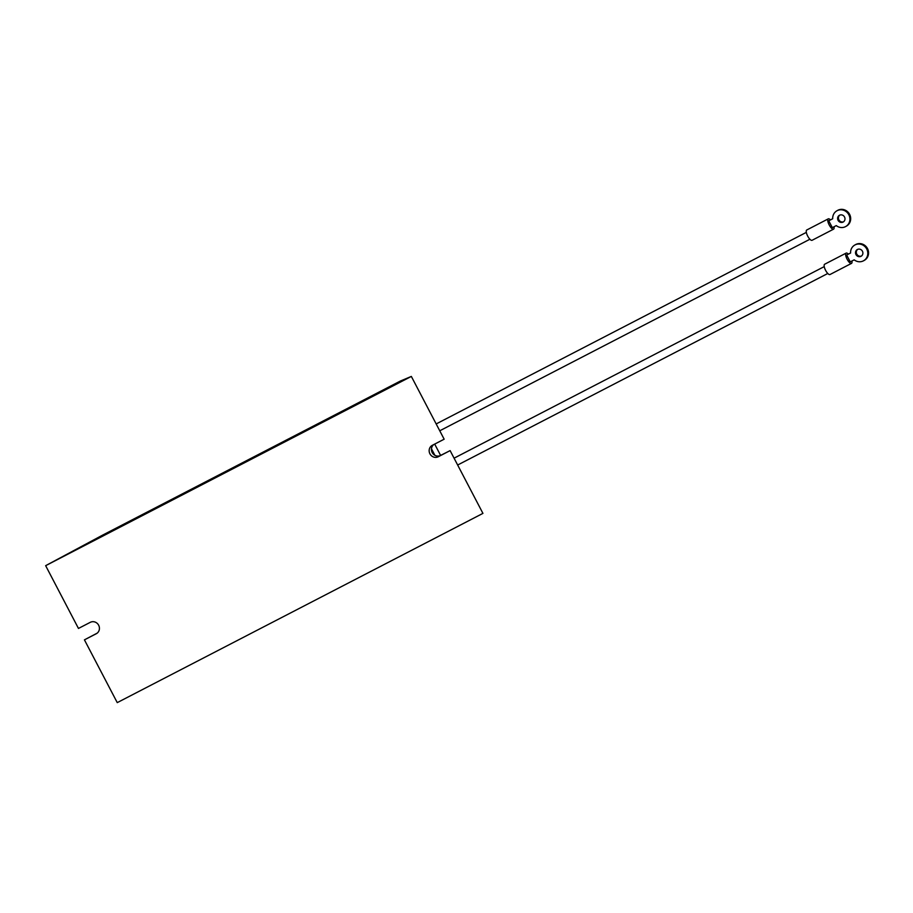 <?xml version="1.0" encoding="UTF-8"?>
<svg xmlns="http://www.w3.org/2000/svg" width="913" height="913" viewBox="0 0 913 913"><rect width="100%" height="100%" fill="white"/><g stroke="black" fill="none" stroke-linecap="round" stroke-linejoin="round"><path stroke-width="1.37" d="M839.8 215.103A3.869 3.629 -119.4 0 0 843.566 221.779M838.077 220.33A3.869 3.629 -119.4 0 0 843.201 222.019A3.869 3.629 -119.4 0 0 844.525 216.986A3.869 3.629 -119.4 0 0 839.401 215.297A3.869 3.629 -119.4 0 0 838.077 220.33M861.473 256.017A3.869 3.629 60.6 0 1 857.695 249.34M862.431 251.223A3.869 3.629 60.6 0 1 861.096 256.256A3.869 3.629 60.6 0 1 855.972 254.567A3.869 3.629 60.6 0 1 857.307 249.534A3.869 3.629 60.6 0 1 862.431 251.223M824.679 264.222A5.798 1.974 62.6 0 0 824.656 264.234A5.798 1.974 62.6 0 0 824.633 264.245A5.798 1.974 62.6 0 0 825.58 270.316A5.798 1.974 62.6 0 0 829.985 274.528A5.798 1.974 62.6 0 0 830.008 274.516M848.348 254.134A5.798 1.974 62.6 0 0 846.168 253.095A5.798 1.974 62.6 0 0 846.146 253.106A5.798 1.974 62.6 0 0 847.093 259.189A5.798 1.974 62.6 0 0 851.498 263.389A5.798 1.974 62.6 0 0 851.909 261.015M806.772 229.985A5.798 1.974 62.6 0 0 806.75 229.996A5.798 1.974 62.6 0 0 806.738 230.008A5.798 1.974 62.6 0 0 807.685 236.079A5.798 1.974 62.6 0 0 812.079 240.29A5.798 1.974 62.6 0 0 812.102 240.279M830.453 219.885A5.798 1.974 62.6 0 0 828.262 218.858A5.798 1.974 62.6 0 0 828.239 218.869A5.798 1.974 62.6 0 0 829.198 224.94A5.798 1.974 62.6 0 0 833.592 229.152A5.798 1.974 62.6 0 0 833.615 229.14A5.798 1.974 62.6 0 0 834.014 226.778M433.743 444.585A6.437 6.06 60.6 0 0 440.58 455.439L450.12 450.611L482.931 513.38L117.252 702.622L84.43 639.853L96.264 633.736A6.437 6.06 -119.4 0 0 98.661 625.245A6.437 6.06 -119.4 0 0 90.296 622.324L78.461 628.441L45.65 565.672L411.341 376.43L400.385 381.029L102.45 535.212L45.65 565.672M828.753 220.798L832.336 227.645L836.285 225.602A9.016 8.479 -119.4 0 0 848.691 214.498A9.016 8.479 -119.4 0 0 832.713 218.755L828.753 220.798L832.713 218.721M851.498 263.389A5.798 1.974 62.6 0 0 851.509 263.378L829.985 274.528M846.659 255.035L850.608 252.992A9.016 8.479 60.6 0 1 866.585 248.735A9.016 8.479 60.6 0 1 854.191 259.84L850.231 261.883L846.659 255.035L850.608 252.958M84.43 639.853L97.143 633.177M450.12 450.611L438.286 456.74A6.437 6.06 -119.4 0 1 429.977 453.909A6.437 6.06 -119.4 0 1 432.317 445.316L444.152 439.199L411.341 376.43M440.614 455.427L434.691 444.095M431.472 448.797L434.85 455.256M854.773 245.038L855.538 244.616A9.016 8.479 60.6 0 1 867.35 248.302A9.016 8.479 60.6 0 1 864.394 260.319L863.63 260.753M845.735 226.515L846.499 226.082A9.016 8.479 -119.4 0 0 849.455 214.064A9.016 8.479 -119.4 0 0 837.643 210.378L836.879 210.8M440.58 455.439L438.286 456.74M824.656 264.234L846.168 253.095M806.75 229.996L828.262 218.858M806.339 232.381L436.174 423.94M824.234 266.619L454.081 458.178M827.783 273.489L457.653 465.025M809.888 239.252L439.758 430.788M812.079 240.29L833.592 229.152"/></g></svg>
